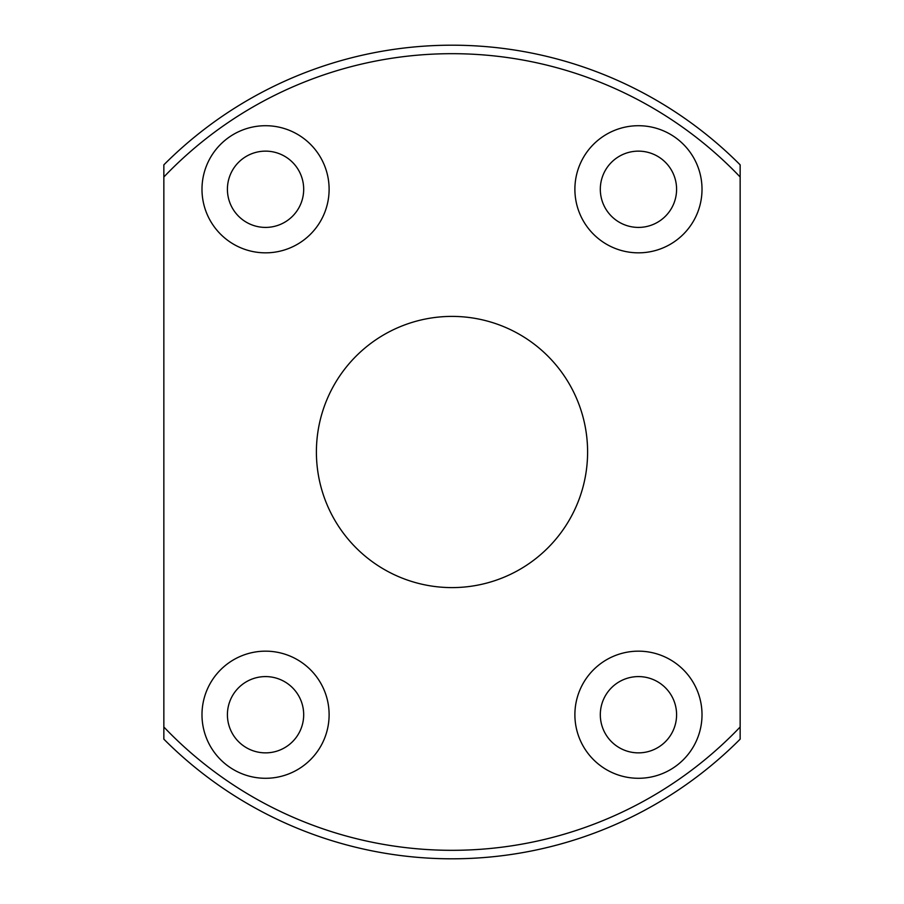 <?xml version="1.0" encoding="UTF-8"?>
<svg xmlns="http://www.w3.org/2000/svg" width="904" height="904" viewBox="0 0 904 904"><rect width="100%" height="100%" fill="white"/><g stroke="black" fill="none" stroke-linecap="round" stroke-linejoin="round"><path stroke-width="1.36" d="M740.15 176.992A398.325 398.325 0 0 0 163.85 176.992L163.85 164.844A406.8 406.8 0 0 1 740.15 164.844L740.15 727.008A398.325 398.325 0 0 1 163.85 727.008L163.85 739.156A406.8 406.8 0 0 0 740.15 739.156L740.15 727.008M452 316.4A135.6 135.6 0 0 1 587.6 452A135.6 135.6 0 0 1 452 587.6A135.6 135.6 0 0 1 316.4 452A135.6 135.6 0 0 1 452 316.4M227.412 714.725A38.137 38.137 0 0 1 265.55 676.587A38.137 38.137 0 0 1 303.687 714.725A38.137 38.137 0 0 1 265.55 752.862A38.137 38.137 0 0 1 227.412 714.725M201.987 714.725A63.562 63.562 0 0 1 265.55 651.162A63.562 63.562 0 0 1 329.112 714.725A63.562 63.562 0 0 1 265.55 778.287A63.562 63.562 0 0 1 201.987 714.725M600.312 714.725A38.137 38.137 0 0 1 638.45 676.587A38.137 38.137 0 0 1 676.587 714.725A38.137 38.137 0 0 1 638.45 752.862A38.137 38.137 0 0 1 600.312 714.725M574.887 714.725A63.562 63.562 0 0 1 638.45 651.162A63.562 63.562 0 0 1 702.012 714.725A63.562 63.562 0 0 1 638.45 778.287A63.562 63.562 0 0 1 574.887 714.725M227.412 189.275A38.137 38.137 0 0 1 265.55 151.137A38.137 38.137 0 0 1 303.687 189.275A38.137 38.137 0 0 1 265.55 227.412A38.137 38.137 0 0 1 227.412 189.275M201.987 189.275A63.562 63.562 0 0 1 265.55 125.712A63.562 63.562 0 0 1 329.112 189.275A63.562 63.562 0 0 1 265.55 252.837A63.562 63.562 0 0 1 201.987 189.275M600.312 189.275A38.137 38.137 0 0 1 638.45 151.137A38.137 38.137 0 0 1 676.587 189.275A38.137 38.137 0 0 1 638.45 227.412A38.137 38.137 0 0 1 600.312 189.275M574.887 189.275A63.562 63.562 0 0 1 638.45 125.712A63.562 63.562 0 0 1 702.012 189.275A63.562 63.562 0 0 1 638.45 252.837A63.562 63.562 0 0 1 574.887 189.275M163.85 176.992L163.85 727.008"/></g></svg>

